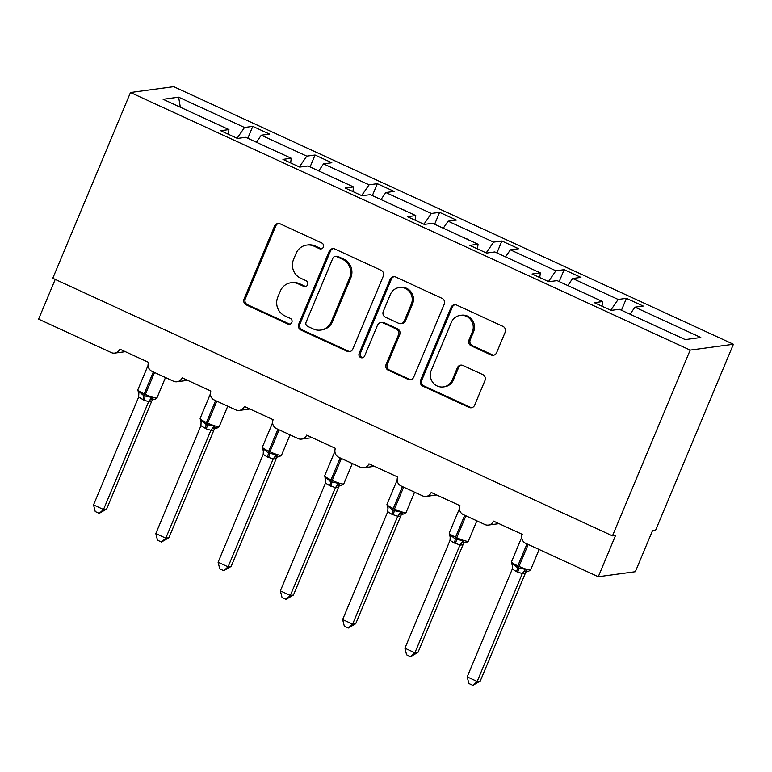 <?xml version="1.0" encoding="UTF-8"?>
<svg xmlns="http://www.w3.org/2000/svg" width="772" height="772" viewBox="0 0 772 772"><rect width="100%" height="100%" fill="white"/><g stroke="black" fill="none" stroke-linecap="round" stroke-linejoin="round"><path stroke-width="1.16" d="M323.372 247.108A3.107 2.982 -97.7 0 0 321.808 243.006L280.178 223.851A4.439 4.265 -97.7 0 0 274.562 226.1L244.058 299.034A4.439 4.265 -97.7 0 0 246.278 304.892L287.917 324.047A3.107 2.982 -97.7 0 0 291.845 322.474A3.107 2.982 -97.7 0 0 290.282 318.373L284.897 315.893A14.205 13.655 -97.7 0 1 277.785 297.162L280.323 291.083A14.205 13.655 -97.7 0 1 290.957 282.774A14.205 13.655 -97.7 0 1 298.291 283.884L303.676 286.364A3.107 2.982 -97.7 0 0 307.603 284.791A3.107 2.982 -97.7 0 0 306.05 280.69L300.665 278.209A14.205 13.655 -97.7 0 1 293.543 259.479L296.091 253.399A14.205 13.655 -97.7 0 1 306.725 245.091A14.205 13.655 -97.7 0 1 314.05 246.2L319.444 248.68A3.107 2.982 -97.7 0 0 323.372 247.108M490.992 354.937A4.439 4.265 -97.7 0 0 496.608 352.688L505.168 332.23A4.439 4.265 -97.7 0 0 502.948 326.373L456.706 305.094A4.439 4.265 -97.7 0 0 451.089 307.343L420.586 380.278A4.439 4.265 -97.7 0 0 422.805 386.125L469.048 407.413A4.439 4.265 -97.7 0 0 474.655 405.165L484.999 380.442A4.439 4.265 -97.7 0 0 482.77 374.594L462.988 365.484A4.439 4.265 -97.7 0 0 457.371 367.733L452.247 379.988A11.87 11.416 -97.7 0 1 432.677 382.256A11.87 11.416 -97.7 0 1 431.278 370.338L451.369 322.329A11.87 11.416 -97.7 0 1 470.93 320.062A11.87 11.416 -97.7 0 1 472.329 331.97L468.98 339.979A4.439 4.265 -97.7 0 0 471.209 345.827L490.992 354.937L492.227 354.773A4.439 4.265 -97.7 0 0 493.897 355.149M130.487 92.515L690.178 350.102L733.4 344.254L173.71 86.667L130.487 92.515L52.776 278.277L612.466 535.855L615.554 535.44L598.29 576.723L525.635 543.285A6.784 6.523 82.3 0 1 522.239 534.33L493.491 521.11A6.784 6.523 -97.7 0 1 484.912 524.545L463.354 514.625A6.784 6.523 82.3 0 1 459.958 505.67L431.22 492.449A6.784 6.523 -97.7 0 1 422.641 495.885L401.083 485.964A6.784 6.523 82.3 0 1 397.686 477.009L368.939 463.789A6.784 6.523 -97.7 0 1 360.36 467.224L338.802 457.294A6.784 6.523 82.3 0 1 335.405 448.349L306.667 435.118A6.784 6.523 -97.7 0 1 298.088 438.564L276.53 428.634A6.784 6.523 82.3 0 1 273.134 419.688L244.386 406.458A6.784 6.523 -97.7 0 1 235.807 409.893L214.249 399.973A6.784 6.523 82.3 0 1 210.852 391.028L182.115 377.798A6.784 6.523 -97.7 0 1 173.536 381.233L151.978 371.313A6.784 6.523 82.3 0 1 148.581 362.367L119.834 349.137A6.784 6.523 -97.7 0 1 111.255 352.572L38.6 319.135L55.227 279.396M690.178 350.102L612.466 535.855M383.298 276.144A4.439 4.265 -97.7 0 0 381.078 270.287L334.845 249.009A4.439 4.265 -97.7 0 0 329.229 251.257L298.716 324.192A4.439 4.265 -97.7 0 0 300.945 330.049L347.178 351.328A4.439 4.265 -97.7 0 0 352.794 349.079L383.298 276.144M395.775 277.052L442.009 298.33A4.439 4.265 -97.7 0 1 444.238 304.187L413.724 377.122A4.439 4.265 -97.7 0 1 408.108 379.37L388.326 370.261A4.439 4.265 -97.7 0 1 386.096 364.403L398.477 334.826A4.439 4.265 -97.7 0 0 396.248 328.968L383.124 322.928A4.439 4.265 -97.7 0 0 377.508 325.176L364.625 355.969A3.107 2.982 -97.7 0 1 359.511 356.567A3.107 2.982 -97.7 0 1 359.144 353.451L390.159 279.3A4.439 4.265 -97.7 0 1 395.775 277.052M630.087 314.204L634.931 307.169L700.802 337.489L685.246 339.593L619.376 309.273L611.096 310.392L594.334 302.682L602.604 301.562L602.025 306.223M621.46 310.238L626.439 298.339L618.169 299.459L572.66 278.509L567.806 285.543M610.739 310.228L618.169 299.459M602.604 301.562L557.094 280.612L548.824 281.732L532.053 274.021L540.332 272.902L539.753 277.563M559.189 281.577L564.168 269.679L555.888 270.798L510.379 249.848L505.535 256.883M548.467 281.568L555.888 270.798M540.332 272.902L494.823 251.952L486.543 253.071L469.781 245.361L478.051 244.241L477.472 248.902M496.907 252.917L501.887 241.018L493.617 242.138L448.107 221.188L443.253 228.222M486.186 252.907L493.617 242.138M478.051 244.241L432.542 223.291L424.272 224.411L407.5 216.7L415.78 215.581L415.201 220.242M434.636 224.256L439.615 212.358L431.336 213.477L385.826 192.527L380.982 199.562M423.905 224.247L431.336 213.477M415.78 215.581L370.27 194.631L361.991 195.75L345.229 188.04L353.499 186.92L352.92 191.581M372.355 195.596L377.334 183.697L369.064 184.817L323.555 163.867L318.701 170.901M361.634 195.586L369.064 184.817M353.499 186.92L307.989 165.97L299.719 167.09L282.948 159.379L291.227 158.26L290.648 162.921M310.083 166.935L315.063 155.027L306.783 156.147L261.274 135.206L269.553 134.087L252.782 126.367L244.512 127.486L178.641 97.175L180.33 107.221M299.353 166.926L306.783 156.147M291.227 158.26L245.718 137.31L237.438 138.429L220.676 130.709L228.946 129.59L228.367 134.26M247.802 138.275L252.782 126.367M237.081 138.265L244.512 127.486M598.29 576.723L635.337 571.705L652.61 530.432L655.698 530.007L733.4 344.254M626.439 298.339L643.211 306.05L634.931 307.169M564.168 269.679L580.93 277.389L572.66 278.509M501.887 241.018L518.659 248.729L510.379 249.848M439.615 212.358L456.377 220.068L448.107 221.188M377.334 183.697L394.106 191.408L385.826 192.527M315.063 155.027L331.825 162.747L323.555 163.867M228.946 129.59L163.085 99.279L178.641 97.175M591.67 296.313L589.509 295.531M529.341 267.845L527.237 266.871M467.118 238.992L464.956 238.21M404.846 210.331L402.685 209.55M342.507 181.854L340.404 180.889M280.294 153.01L278.132 152.229M256.429 142.241L261.274 135.206M321.654 248.777A3.107 2.982 -97.7 0 1 320.67 248.516L315.285 246.036A14.205 13.655 -97.7 0 0 307.96 244.927L306.725 245.091M290.957 282.774L292.192 282.61A14.205 13.655 -97.7 0 1 299.526 283.72L304.911 286.2A3.107 2.982 -97.7 0 0 305.886 286.46M278.509 223.465A4.439 4.265 -97.7 0 0 275.797 225.935L245.293 298.861A4.439 4.265 -97.7 0 0 247.513 304.718L289.153 323.883A3.107 2.982 -97.7 0 0 290.127 324.143M333.176 248.623A4.439 4.265 -97.7 0 0 330.464 251.083L299.951 324.018A4.439 4.265 -97.7 0 0 302.18 329.876L348.413 351.154A4.439 4.265 -97.7 0 0 350.083 351.54M336.775 256.661A3.107 2.982 -97.7 0 0 332.848 258.234L306.069 322.252A3.107 2.982 -97.7 0 0 307.623 326.353L313.307 328.968A14.205 13.655 -97.7 0 0 320.631 330.078A14.205 13.655 -97.7 0 0 331.275 321.779L349.571 278.017A14.205 13.655 -97.7 0 0 342.459 259.276L336.775 256.661L338.011 256.497A3.107 2.982 -97.7 0 0 336.409 256.256L335.173 256.42M320.631 330.078L321.866 329.914A14.205 13.655 -97.7 0 0 332.5 321.606L331.275 321.779M338.011 256.497L343.694 259.112A14.205 13.655 -97.7 0 1 350.806 277.852L332.5 321.606M380.837 322.58L382.072 322.416A4.439 4.265 -97.7 0 1 384.36 322.764L397.483 328.804A4.439 4.265 -97.7 0 1 399.713 334.662L387.332 364.239A4.439 4.265 -97.7 0 0 389.561 370.097L409.343 379.197A4.439 4.265 -97.7 0 0 411.013 379.583M394.106 276.665A4.439 4.265 -97.7 0 0 391.394 279.126L360.379 353.277A3.107 2.982 -97.7 0 0 362.908 357.639M411.312 304.129A11.87 11.416 -97.7 0 0 399.24 287.541A11.87 11.416 -97.7 0 0 390.352 294.489L383.269 311.405A4.439 4.265 -97.7 0 0 385.498 317.253L398.622 323.294A4.439 4.265 -97.7 0 0 404.238 321.046L411.312 304.129L412.547 303.965A11.87 11.416 -97.7 0 0 400.475 287.377L399.24 287.541M400.909 323.642L402.144 323.478A4.439 4.265 -97.7 0 0 405.474 320.882L404.238 321.046M412.547 303.965L405.474 320.882M460.257 315.381L461.492 315.217A11.87 11.416 -97.7 0 1 473.564 331.806L470.216 339.805A4.439 4.265 -97.7 0 0 472.445 345.663L492.227 354.773M443.35 386.926L444.585 386.762A11.87 11.416 -97.7 0 0 453.482 379.824L452.247 379.988M461.318 365.098A4.439 4.265 -97.7 0 0 458.607 367.559L453.482 379.824M455.036 304.708A4.439 4.265 -97.7 0 0 452.324 307.169L421.821 380.104A4.439 4.265 -97.7 0 0 424.04 385.961L470.283 407.24A4.439 4.265 -97.7 0 0 471.943 407.626M106.604 509.086L99.202 513.361L103.516 509.501L148.649 401.623L143.997 400.214L138.661 397.03L93.537 504.907L103.516 509.501L106.604 509.086L151.65 401.392L148.581 401.826A4.97 4.777 148.8 0 1 152.837 399.037L154.487 399.346M154.545 372.5L145.368 394.424L144.171 393.874A9.718 1.399 22.7 0 1 137.86 389.763L138.458 392.639A4.97 4.777 148.8 0 1 138.468 392.639A4.97 4.777 148.8 0 0 138.246 392.321L138.892 391.491L143.746 395.679A2.258 0.531 -65.3 0 1 144.171 393.874L153.339 371.95M142.801 399.655A4.97 1.168 114.7 0 0 143.746 395.679L151.766 397.416L152.837 399.037M143.997 400.214A4.97 1.168 114.7 0 0 144.943 396.229A2.258 0.531 114.7 0 1 145.368 394.424A9.718 1.399 22.7 0 0 156.61 398.014A9.718 1.399 22.7 0 0 156.996 397.812L154.911 399.336L152.837 399.606M148.649 401.623L151.766 397.416M138.661 397.03L138.892 391.491M99.202 513.361L95.217 511.527L93.537 504.907M168.875 537.746L161.473 542.021L165.787 538.161L210.92 430.284L206.269 428.875L200.932 425.69L155.809 533.568L165.787 538.161L168.875 537.746L213.931 430.052L210.852 430.496A4.97 4.777 148.8 0 1 215.118 427.698L216.758 428.006M216.816 401.16L207.649 423.085L206.452 422.535A9.718 1.399 22.7 0 1 200.131 418.424L200.739 421.3A4.97 4.777 148.8 0 1 200.739 421.309A4.97 4.777 148.8 0 0 200.527 420.981L201.164 420.151L206.018 424.339A2.258 0.531 -65.3 0 1 206.452 422.535L215.62 400.61M205.072 428.315A4.97 1.168 114.7 0 0 206.018 424.339L214.037 426.076L215.118 427.698M206.269 428.875A4.97 1.168 114.7 0 0 207.214 424.889A2.258 0.531 114.7 0 1 207.649 423.085A9.718 1.399 22.7 0 0 218.881 426.675A9.718 1.399 22.7 0 0 219.267 426.472L217.193 427.997L215.118 428.267A4.97 4.343 50.4 0 0 213.892 430.081M210.92 430.284L214.037 426.076M200.932 425.69L201.164 420.151M161.473 542.021L157.488 540.188L155.809 533.568M231.156 566.407L223.755 570.682L228.068 566.822L273.201 458.944L267.353 456.985L263.213 454.351L218.09 562.228L228.068 566.822L231.156 566.407L276.202 458.713L273.114 459.128M279.097 429.821L269.92 451.745L268.724 451.195A9.718 1.399 22.7 0 1 262.412 447.084L262.789 449.632L263.445 448.812L268.299 453A2.258 0.531 -65.3 0 1 268.724 451.195L277.891 429.271M267.353 456.985A4.97 1.168 114.7 0 0 268.299 453L276.318 454.737L277.389 456.358L279.039 456.667M268.55 457.535A4.97 1.168 114.7 0 0 269.496 453.55A2.258 0.531 114.7 0 1 269.92 451.745A9.718 1.399 22.7 0 0 281.162 455.335A9.718 1.399 22.7 0 0 281.548 455.133L279.464 456.657L277.389 456.928A4.97 4.343 50.4 0 0 276.173 458.742M273.201 458.944L276.318 454.737M263.213 454.351L263.445 448.812M223.755 570.682L219.769 568.848L218.09 562.228M293.428 595.067L286.026 599.352L290.34 595.482L335.473 487.605L329.625 485.646L325.485 483.011L280.361 590.889L290.34 595.482L293.428 595.067L338.483 487.373L335.405 487.817A4.97 4.777 148.8 0 1 339.67 485.019L341.311 485.327M341.369 458.481L332.201 480.406L331.005 479.856A9.718 1.399 22.7 0 1 324.684 475.745L325.292 478.621A4.97 4.777 148.8 0 1 325.292 478.63A4.97 4.777 148.8 0 0 325.08 478.302L325.716 477.472L330.57 481.66A2.258 0.531 -65.3 0 1 331.005 479.856L340.172 457.931M329.625 485.646A4.97 1.168 114.7 0 0 330.57 481.66L338.59 483.397L339.67 485.019M330.821 486.196A4.97 1.168 114.7 0 0 331.767 482.21A2.258 0.531 114.7 0 1 332.201 480.406A9.718 1.399 22.7 0 0 343.434 483.996A9.718 1.399 22.7 0 0 343.82 483.793L341.745 485.318L339.67 485.588M335.473 487.605L338.59 483.397M325.485 483.011L325.716 477.472M286.026 599.352L282.041 597.509L280.361 590.889M355.709 623.728L348.307 628.012L352.621 624.143L397.754 516.265L391.906 514.306L387.766 511.672L342.643 619.549L352.621 624.143L355.709 623.728L400.755 516.034L397.686 516.478A4.97 4.777 148.8 0 1 401.942 513.679L403.592 513.988M403.65 487.142L394.473 509.066L393.276 508.516A9.718 1.399 22.7 0 1 386.965 504.406L387.563 507.281A4.97 4.777 148.8 0 0 387.351 506.963L387.998 506.133L392.851 510.321A2.258 0.531 -65.3 0 1 393.276 508.516L402.444 486.592M391.906 514.306A4.97 1.168 114.7 0 0 392.851 510.321L400.871 512.058L401.942 513.679M393.102 514.856A4.97 1.168 114.7 0 0 394.048 510.871A2.258 0.531 114.7 0 1 394.473 509.066A9.718 1.399 22.7 0 0 405.715 512.656A9.718 1.399 22.7 0 0 406.101 512.454L404.017 513.978L401.942 514.248A4.97 4.343 50.4 0 0 400.726 516.063M397.754 516.265L400.871 512.058M387.766 511.672L387.998 506.133M348.307 628.012L344.322 626.169L342.643 619.549M417.98 652.388L410.579 656.673L414.892 652.803L460.025 544.926L454.177 542.967L450.037 540.332L404.914 648.21L414.892 652.803L417.98 652.388L463.036 544.694L459.958 545.138A4.97 4.777 148.8 0 1 464.223 542.34L465.863 542.648M465.921 515.802L456.754 537.727L455.557 537.177A9.718 1.399 22.7 0 1 449.236 533.066L449.844 535.942A4.97 4.777 148.8 0 1 449.844 535.951A4.97 4.777 148.8 0 0 449.632 535.623L450.269 534.793L455.123 538.981A2.258 0.531 -65.3 0 1 455.557 537.177L464.725 515.252M454.177 542.967A4.97 1.168 114.7 0 0 455.123 538.981L463.142 540.718L464.223 542.34M455.374 543.517A4.97 1.168 114.7 0 0 456.32 539.532A2.258 0.531 114.7 0 1 456.754 537.727A9.718 1.399 22.7 0 0 467.986 541.317A9.718 1.399 22.7 0 0 468.372 541.124L466.298 542.639L464.223 542.909A4.97 4.343 50.4 0 0 462.997 544.723M460.025 544.926L463.142 540.718M450.037 540.332L450.269 534.793M410.579 656.673L406.593 654.83L404.914 648.21M480.261 681.049L472.86 685.333L477.173 681.473L522.306 573.586L516.458 571.627L512.318 568.993L467.195 676.88L477.173 681.473L480.261 681.049L525.307 573.355L522.219 573.77M528.202 544.463L519.025 566.387L517.829 565.837A9.718 1.399 22.7 0 1 511.518 561.726L512.116 564.612A4.97 4.777 148.8 0 1 512.125 564.612A4.97 4.777 148.8 0 0 511.904 564.284L512.55 563.454L517.404 567.642A2.258 0.531 -65.3 0 1 517.829 565.837L526.996 543.913M516.458 571.627A4.97 1.168 114.7 0 0 517.404 567.642L525.423 569.379L526.494 571L528.144 571.319M517.655 572.177A4.97 1.168 114.7 0 0 518.601 568.192A2.258 0.531 114.7 0 1 519.025 566.387A9.718 1.399 22.7 0 0 530.267 569.977A9.718 1.399 22.7 0 0 530.654 569.784L528.569 571.299L526.494 571.569A4.97 4.343 50.4 0 1 526.494 571.569A4.97 4.343 50.4 0 0 525.278 573.384M522.306 573.586L525.423 569.379M512.318 568.993L512.55 563.454M472.86 685.333L468.874 683.5L467.195 676.88M315.285 246.036L314.05 246.2M304.911 286.2L303.676 286.364M299.526 283.72L298.291 283.884M289.153 323.883L287.917 324.047M247.513 304.718L246.278 304.892M245.293 298.861L244.058 299.034M275.797 225.935L274.562 226.1M320.67 248.516L319.444 248.68M348.413 351.154L347.178 351.328M302.18 329.876L300.945 330.049M299.951 324.018L298.716 324.192M330.464 251.083L329.229 251.257M350.806 277.852L349.571 278.017M343.694 259.112L342.459 259.276M409.343 379.197L408.108 379.37M389.561 370.097L388.326 370.261M387.332 364.239L386.096 364.403M399.713 334.662L398.477 334.826M397.483 328.804L396.248 328.968M384.36 322.764L383.124 322.928M360.379 353.277L359.144 353.451M391.394 279.126L390.159 279.3M472.445 345.663L471.209 345.827M470.216 339.805L468.98 339.979M473.564 331.806L472.329 331.97M458.607 367.559L457.371 367.733M470.283 407.24L469.048 407.413M424.04 385.961L422.805 386.125M421.821 380.104L420.586 380.278M452.324 307.169L451.089 307.343M151.611 401.421A4.97 4.343 50.4 0 1 152.827 399.616M273.134 459.157A4.97 4.777 148.8 0 1 277.389 456.358M262.798 449.642A4.97 4.777 148.8 0 1 263.011 449.96A4.97 4.777 148.8 0 1 263.02 449.97L263.503 451.359M338.445 487.402A4.97 4.343 50.4 0 1 339.651 485.607M387.563 507.281A4.97 4.777 148.8 0 1 387.573 507.291L388.055 508.68M522.239 573.799A4.97 4.777 148.8 0 1 526.494 571M125.344 351.675L114.758 353.103M187.615 380.335L177.029 381.764M249.896 408.996L239.31 410.424M312.168 437.656L301.582 439.085M374.449 466.317L363.863 467.745M436.72 494.977L426.134 496.406M499.002 523.638L488.415 525.076M137.86 389.763L148.05 365.397M156.996 397.812L165.478 377.527M138.468 392.639L138.95 394.038M200.131 418.424L210.322 394.058M219.267 426.472L227.75 406.188M200.739 421.309L201.222 422.699M262.412 447.084L272.603 422.718M281.548 455.133L290.031 434.848M324.684 475.745L334.874 451.379M343.82 483.793L352.302 463.509M325.292 478.63L325.774 480.02M386.965 504.406L397.155 480.039M406.101 512.454L414.583 492.169M449.236 533.066L459.427 508.7M468.372 541.124L476.855 520.839M449.844 535.951L450.327 537.341M511.518 561.726L521.708 537.36M530.654 569.784L539.136 549.5M512.125 564.612L512.608 566.001"/></g></svg>
